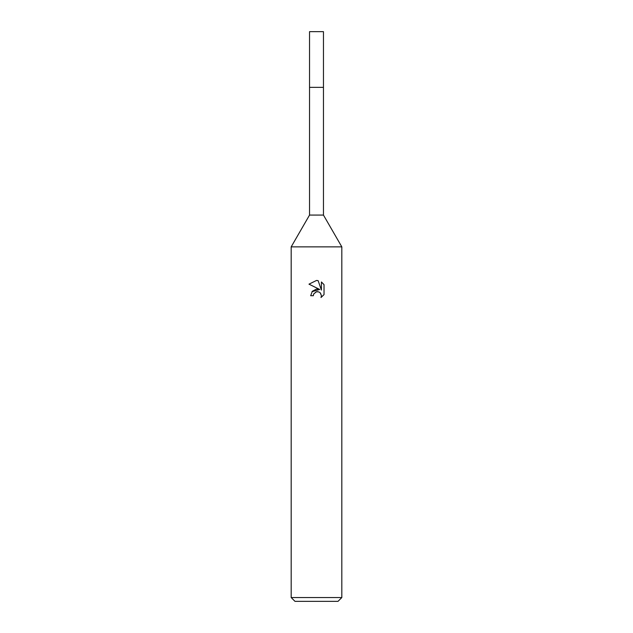 <?xml version="1.0" encoding="UTF-8"?>
<svg xmlns="http://www.w3.org/2000/svg" width="633" height="633" viewBox="0 0 633 633"><rect width="100%" height="100%" fill="white"/><g stroke="black" fill="none" stroke-linecap="round" stroke-linejoin="round"><path stroke-width="0.95" d="M291.18 597.552L291.18 246.87L341.82 246.87L291.18 246.87L309.537 215.078L309.537 87.354L323.463 87.354L323.463 215.078L341.82 246.87L341.82 597.552L291.18 597.552L294.978 601.35L338.022 601.35L341.82 597.552M309.537 87.354L323.463 87.354L309.537 87.354L309.537 31.65L323.463 31.65L323.463 87.354M309.537 215.078L323.463 215.078M316.5 291.75L313.762 293.894L313.335 295.722L310.676 295.722L312.322 291.291L316.5 289.067L319.728 289.463L308.975 284.162L316.5 280.459L318.13 280.633L321.414 290.08L321.414 281.986L324.025 284.628L324.025 294.614L320.994 297.51L321.429 295.698L320.243 292.842L318.929 291.963L316.627 291.726M313.335 295.722L313.604 294.242M320.527 293.158L321.429 295.698L321.002 297.51L324.025 294.614M319.728 289.463L311.998 291.694M313.762 293.894L316.278 291.805M317.339 291.655L317.893 291.686M324.025 284.628L321.414 281.994M318.13 280.633L316.714 280.459M316.5 280.459L308.975 284.162"/></g></svg>
